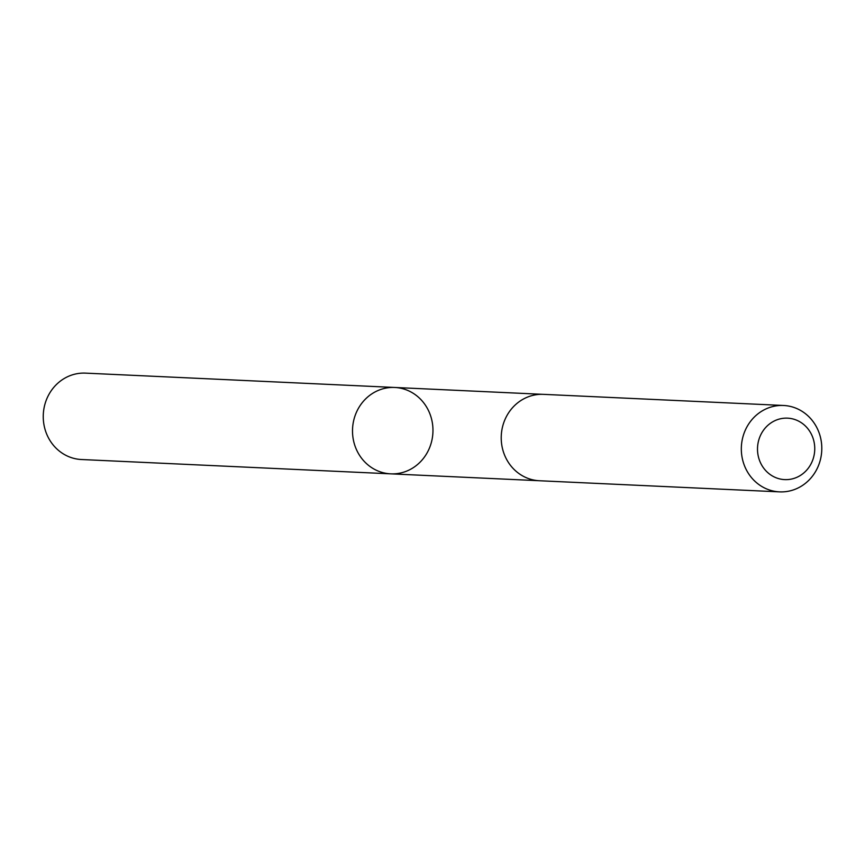 <?xml version="1.0" encoding="UTF-8"?>
<svg xmlns="http://www.w3.org/2000/svg" width="865" height="865" viewBox="0 0 865 865"><rect width="100%" height="100%" fill="white"/><g stroke="black" fill="none" stroke-linecap="round" stroke-linejoin="round"><path stroke-width="1.3" d="M427.71 409.037A43.239 40.223 -87.3 0 1 426.996 453.065A43.239 40.223 -87.3 0 1 390.731 473.847A43.239 40.223 -87.3 0 1 352.552 428.791A43.239 40.223 -87.3 0 1 394.743 387.466A43.239 40.223 -87.3 0 1 427.71 409.037M85.484 373.129A43.239 40.233 92.7 0 0 49.219 393.91A43.239 40.233 92.7 0 0 48.505 437.95A43.239 40.233 92.7 0 0 81.483 459.52L390.731 473.847A43.239 40.223 -87.3 0 1 352.552 428.791A43.239 40.223 -87.3 0 1 394.743 387.466L85.484 373.129M783.56 405.48L543.458 394.354A43.239 40.233 92.7 0 0 507.193 415.124A43.239 40.233 92.7 0 0 506.479 459.164A43.239 40.233 92.7 0 0 539.457 480.745L779.56 491.871A43.239 40.233 92.7 0 0 821.75 450.535A43.239 40.233 92.7 0 0 783.56 405.48A43.239 40.233 92.7 0 0 747.295 426.25A43.239 40.233 92.7 0 0 746.582 470.29A43.239 40.233 92.7 0 0 779.56 491.871M761.243 464.267A30.762 28.621 92.7 0 0 810.819 464.267A30.762 28.621 92.7 0 0 786.317 418.13A30.762 28.621 92.7 0 0 761.243 464.267M542.474 394.321L394.743 387.466M538.473 480.691L390.731 473.847"/></g></svg>
